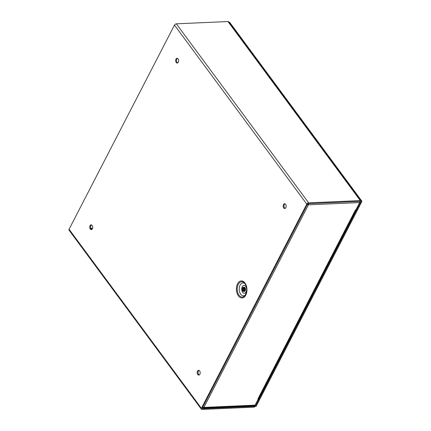 <?xml version="1.0" encoding="UTF-8"?>
<svg xmlns="http://www.w3.org/2000/svg" width="431" height="431" viewBox="0 0 431 431"><rect width="100%" height="100%" fill="white"/><g stroke="black" fill="none" stroke-linecap="round" stroke-linejoin="round"><path stroke-width="0.65" d="M259.042 399.117L258.207 399.149L254.694 405.959A0.533 0.307 -36.5 0 1 254.075 406.374L202.435 408.647A0.533 0.307 -36.5 0 1 202.225 408.265L307.615 204.078A0.533 0.307 143.5 0 1 308.24 203.658L359.874 201.385A0.533 0.307 143.5 0 1 360.084 201.767L356.572 208.577L357.407 208.539L360.919 201.735A1.595 0.921 143.5 0 0 360.952 200.841A1.595 0.921 143.5 0 0 360.289 200.587L308.65 202.861A1.595 0.921 143.5 0 0 306.78 204.116L201.39 408.302A1.595 0.921 143.5 0 0 201.358 409.197A1.595 0.921 143.5 0 0 202.02 409.45L253.66 407.176A1.595 0.921 143.5 0 0 255.529 405.921L259.042 399.117L258.605 398.524M201.358 409.197L69.041 230.159A1.595 0.921 -36.5 0 1 69.079 229.265L174.463 25.079A1.595 0.921 -36.5 0 1 176.333 23.824L227.972 21.55A1.595 0.921 -36.5 0 1 228.635 21.803L360.952 200.841M92.121 225.435A2.392 1.487 87.5 0 1 92.617 228.042A2.392 1.487 87.5 0 1 91.297 229.626A2.392 1.487 87.5 0 1 89.707 227.299A2.392 1.487 87.5 0 1 91.086 224.842A2.392 1.487 87.5 0 1 92.121 225.435M199.628 370.902A2.392 1.487 87.5 0 1 200.124 373.51A2.392 1.487 87.5 0 1 198.804 375.094A2.392 1.487 87.5 0 1 197.215 372.767A2.392 1.487 87.5 0 1 198.594 370.31A2.392 1.487 87.5 0 1 199.628 370.902M176.225 62.484A2.392 1.487 87.5 0 1 175.735 59.871A2.392 1.487 87.5 0 1 177.055 58.287A2.392 1.487 87.5 0 1 178.644 60.615A2.392 1.487 87.5 0 1 177.265 63.071A2.392 1.487 87.5 0 1 176.225 62.484M283.733 207.952A2.392 1.487 87.5 0 1 283.242 205.339A2.392 1.487 87.5 0 1 284.557 203.755A2.392 1.487 87.5 0 1 286.152 206.083A2.392 1.487 87.5 0 1 284.772 208.539A2.392 1.487 87.5 0 1 283.733 207.952M244.118 287.854A1.988 1.234 87.5 0 1 244.528 290.025A1.988 1.234 87.5 0 1 243.434 291.334A1.988 1.234 87.5 0 1 242.114 289.406A1.988 1.234 87.5 0 1 243.262 287.364A1.988 1.234 87.5 0 1 244.118 287.854M243.914 288.258A1.455 0.905 87.5 0 1 244.21 289.842A1.455 0.905 87.5 0 1 243.413 290.806A1.455 0.905 87.5 0 1 242.443 289.39A1.455 0.905 87.5 0 1 243.283 287.897A1.455 0.905 87.5 0 1 243.914 288.258M243.822 290.623A1.455 0.905 87.5 0 1 243.278 289.357A1.455 0.905 87.5 0 1 243.709 288.043M91.507 224.923A2.392 1.487 -92.5 0 0 90.542 227.261A2.392 1.487 -92.5 0 0 91.711 229.513M199.014 370.391A2.392 1.487 -92.5 0 0 198.05 372.729A2.392 1.487 -92.5 0 0 199.219 374.981M177.475 58.368A2.392 1.487 -92.5 0 0 176.521 60.162A2.392 1.487 -92.5 0 0 177.06 62.447A2.392 1.487 -92.5 0 0 177.674 62.958M284.983 203.836A2.392 1.487 -92.5 0 0 284.029 205.63A2.392 1.487 -92.5 0 0 284.568 207.914A2.392 1.487 -92.5 0 0 285.182 208.426M355.947 209.789A1.595 0.846 27.3 0 0 356.114 209.606L258.503 398.723A1.595 0.846 -152.7 0 1 257.857 399.041L355.467 209.924A1.595 0.846 27.3 0 0 355.553 209.919M257.857 399.041L258.271 399.025L255.109 405.156A1.595 0.991 87.5 0 1 254.403 405.7L202.969 407.968L203.89 407.414L202.699 407.343M355.467 209.919L355.887 209.902L359.675 202.57L308.451 204.827L308.451 203.653M359.88 201.385A1.595 0.991 87.5 0 1 359.675 202.57M307.459 204.375L308.451 204.827L307.836 203.82M202.441 407.845L202.969 407.963M361.065 201.25L361.959 201.293L229.642 22.261L228.996 22.288M361.124 201.331L255.324 406.32L256.154 406.282L361.959 201.293M244.991 283.022A8.512 5.285 -92.5 0 0 236.447 287.784A8.512 5.285 -92.5 0 0 243.612 297.471A8.512 5.285 -92.5 0 0 244.991 283.022M244.986 283.636A7.672 4.768 -92.5 0 0 244.684 283.264A7.672 4.768 -92.5 0 0 238.278 284.363A7.672 4.768 -92.5 0 0 238.736 294.766A7.672 4.768 -92.5 0 0 245.217 295.3L246.661 291.2C246.936 288.172 246.37 285.64 244.964 283.614L244.684 283.264M69.079 229.265L201.39 408.302M306.78 204.116L174.463 25.079M245.562 294.761A6.454 4.008 87.5 0 1 240.358 293.683A6.454 4.008 87.5 0 1 239.992 285.3A6.454 4.008 87.5 0 1 245.077 283.77M243.262 287.364L243.962 287.337A1.988 1.234 87.5 0 1 244.819 287.827A1.988 1.234 87.5 0 1 245.228 289.993A1.988 1.234 87.5 0 1 244.135 291.308L243.434 291.334M243.574 287.353A2.155 1.341 87.5 0 1 245.018 287.692A2.155 1.341 87.5 0 1 245.358 290.435A2.155 1.341 87.5 0 1 243.747 291.324M245.713 286.346A3.944 2.446 87.5 0 1 245.072 293.042A3.944 2.446 87.5 0 1 241.759 288.554A3.944 2.446 87.5 0 1 245.713 286.346M360.289 200.587L227.972 21.55M254.5 405.69L254.694 405.959M254.075 406.374L253.6 405.738M202.198 408.329L202.435 408.647M176.333 23.824L308.65 202.861M90.72 228.252L92.59 228.171M92.282 228.936L91.086 228.99M308.451 204.827L203.89 407.414L255.109 405.156M244.011 290.731L243.58 289.826L243.887 287.919"/></g></svg>
